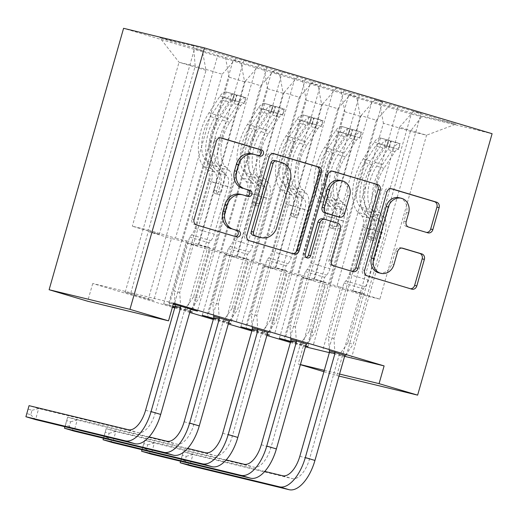 <?xml version="1.0" encoding="UTF-8"?>
<svg xmlns="http://www.w3.org/2000/svg" width="518" height="518" viewBox="0 0 518 518"><rect width="100%" height="100%" fill="white"/><g stroke="black" fill="none" stroke-linecap="round" stroke-linejoin="round"><path stroke-width="0.39" stroke-dasharray="2.59 1.94" d="M323.925 371.697L336.791 375.537L411.26 114.109L492.1 133.709M411.26 114.109L123.588 28.309M193.557 45.979L159.913 37.82L202.331 50.473L206.022 70.318L159.317 234.266L132.323 226.211L148.491 230.134L195.195 66.187L193.557 45.979L235.975 58.631L243.732 60.515L274.54 70.137L282.297 72.015L313.099 81.637L320.856 83.515L351.664 93.136L382.556 101.916L374.799 100.039L390.222 104.642L421.115 113.423L351.696 357.122M159.317 234.266L148.284 231.585L130.614 293.622L125.149 292.294L194.574 48.595L202.331 50.473M194.574 48.595L240.889 61.979L244.58 81.818L197.882 245.765L182.453 241.161L171.419 238.487L153.749 300.524L148.29 299.197L217.709 55.497M197.882 245.765L186.849 243.091L169.172 305.121L163.714 303.801L233.132 60.094L240.889 61.979M233.132 60.094L279.455 73.478L283.145 93.318L236.441 257.265L221.018 252.667L209.984 249.993L192.314 312.024M202.273 315.3L271.697 71.594L279.455 73.478M271.697 71.594L318.013 84.978L321.704 104.824L275.006 268.771L259.576 264.167L248.543 261.493L230.873 323.523M240.838 326.8L310.256 83.1L318.013 84.978M310.256 83.1L356.572 96.477L360.269 116.323L313.565 280.27L298.141 275.667L287.108 272.992L269.438 335.029M279.396 338.306L348.821 94.6L356.572 96.477M348.821 94.6L422.131 116.032L455.775 124.191L413.358 111.538L421.115 113.423M290.792 339.264L306.695 344.01M252.078 330.154L263.973 333.702L333.391 89.996M252.162 329.875L267.184 334.356M267.152 334.473L263.973 333.702M213.669 316.258L229.571 321.005M163.714 303.801L172.617 306.455M174.961 307.155L186.849 310.696L256.268 66.997M169.172 305.121L172.701 306.177M175.039 306.87L190.061 311.35M190.028 311.467L186.849 310.696M290.41 342.469L305.465 346.84M329.357 352.635L344.664 356.345M173.569 303.114L92.728 283.508L172.384 307.271M174.728 307.964L189.75 312.445M213.286 319.47L228.309 323.951M251.852 330.97L266.874 335.45M125.149 292.294L148.29 299.197M130.614 293.622L153.749 300.524M173.323 303.975L168.849 302.894L173.258 304.208M175.11 304.759L191.012 309.505M213.52 318.654L225.414 322.202L294.833 78.496M213.597 318.376L228.619 322.856M228.587 322.973L225.414 322.202M252.234 327.764L268.136 332.504M290.643 341.66L302.538 345.202L371.956 101.502M290.721 341.375L305.743 345.856M305.711 345.972L302.538 345.202M329.357 350.764L345.26 355.51M329.733 284.188L376.437 120.247L361.007 115.643L314.309 279.591L363.901 293.764L352.868 291.09L379.862 299.145L426.567 135.198L410.398 131.274L383.404 123.226L336.7 287.173L325.667 284.492L307.996 346.529M390.222 104.642L376.437 120.247M374.799 100.039L361.007 115.643M379.862 299.145L363.694 295.221L336.7 287.173M363.694 295.221L410.398 131.274L422.131 116.032M379.713 103.38L383.404 123.226M291.174 272.688L337.872 108.741L322.449 104.144L275.744 268.091L291.174 272.688L302.208 275.362L325.343 282.265L314.309 279.591M351.664 93.136L337.872 108.741M336.234 88.539L322.449 104.144M360.269 116.323L344.839 111.726L298.141 275.667M341.148 91.88L344.839 111.726M252.609 261.189L299.313 97.242L283.883 92.638L237.186 256.585L286.778 270.765L275.744 268.091M313.099 81.637L299.313 97.242M297.675 77.033L283.883 92.638M321.704 104.824L306.28 100.22L259.576 264.167M302.59 80.381L306.28 100.22M214.051 249.682L260.748 85.742L245.325 81.138L198.621 245.085L248.219 259.259L237.186 256.585M274.54 70.137L260.748 85.742M259.11 65.533L245.325 81.138M283.145 93.318L267.715 88.72L221.018 252.667M264.025 68.875L267.715 88.72M148.491 230.134L175.485 238.183L222.19 74.236L195.195 66.187L179.027 62.264L132.323 226.211M235.975 58.631L222.19 74.236M244.58 81.818L229.157 77.221L182.453 241.161M225.466 57.375L229.157 77.221M300.382 364.678L298.226 364.031L300.414 364.562M324.307 370.357L339.549 374.054M336.791 375.537L338.979 376.068M303.276 346.309L298.226 364.031M92.728 283.508L87.678 301.236M352.868 291.09L399.572 127.143L426.567 135.198L455.775 124.191M206.022 70.318L179.027 62.264L159.913 37.82M313.565 280.27L302.531 277.596L325.667 284.492M275.006 268.771L263.966 266.09L287.108 272.992M236.441 257.265L225.408 254.591L248.543 261.493M186.849 243.091L209.984 249.993M148.284 231.585L171.419 238.487M168.849 302.894L186.519 240.857L175.485 238.183M186.519 240.857L209.66 247.759L198.621 245.085M413.358 111.538L399.572 127.143M192.068 309.511L209.66 247.759M266.867 67.418L197.449 311.117M243.732 60.515L174.313 304.215M230.627 321.018L248.219 259.259M207.414 314.394L225.084 252.363M305.432 78.917L236.014 322.617M282.297 72.015L212.872 315.721M225.408 254.591L207.737 316.627M269.192 332.517L286.778 270.765M245.972 325.893L263.643 263.863M343.991 90.417L274.572 334.123M320.856 83.515L251.437 327.221M263.966 266.09L246.296 328.127M307.75 344.017L325.343 282.265M284.537 337.399L302.208 275.362M382.556 101.916L313.131 345.623M359.421 95.021L289.996 338.72M302.531 277.596L284.861 339.627M346.315 355.516L363.901 293.764M323.096 348.899L340.766 286.868M397.979 106.52L328.561 350.226M258.424 155.633A3.166 2.765 103.6 0 1 257.802 155.568A3.166 2.765 103.6 0 1 257.679 155.536L252.473 153.982A14.478 12.633 103.6 0 0 251.923 153.833M240.397 194.282A14.478 12.633 103.6 0 1 240.954 194.431L246.154 195.985A3.166 2.765 103.6 0 0 246.277 196.018A3.166 2.765 103.6 0 0 246.898 196.082M220.493 137.84L219.198 137.451A4.526 3.95 103.6 0 0 219.023 137.406A4.526 3.95 103.6 0 0 214.174 140.669L191.874 218.959A4.526 3.95 103.6 0 0 194.418 224.436L234.635 236.428A3.166 2.765 103.6 0 0 234.758 236.467A3.166 2.765 103.6 0 0 235.379 236.532M273.297 153.587L271.995 153.198A4.526 3.95 103.6 0 0 271.827 153.153A4.526 3.95 103.6 0 0 266.977 156.417L244.671 234.706A4.526 3.95 103.6 0 0 247.222 240.184L291.887 253.509A4.526 3.95 103.6 0 0 292.055 253.555A4.526 3.95 103.6 0 0 292.767 253.652M259.162 237.127A14.478 12.633 103.6 0 0 274.682 226.67L276.865 227.201M276.612 161.059L279.914 162.166A14.478 12.633 103.6 0 1 288.066 179.701L274.682 226.67M306.222 257.433A3.166 2.765 103.6 0 1 305.063 257.433A3.166 2.765 103.6 0 1 303.159 253.567L325.835 173.977A4.526 3.95 103.6 0 1 330.685 170.707A4.526 3.95 103.6 0 1 330.853 170.752L332.155 171.141M325.084 219.405L335.58 222.656A4.526 3.95 103.6 0 1 338.125 228.134L329.079 259.881A4.526 3.95 103.6 0 0 331.63 265.358L350.744 271.063A4.526 3.95 103.6 0 0 350.913 271.108A4.526 3.95 103.6 0 0 351.631 271.205M337.658 216.647A4.526 3.95 103.6 0 0 342.34 213.345L347.507 195.189A12.102 10.561 103.6 0 0 340.235 180.406M399.158 197.746A12.102 10.561 103.6 0 1 406.429 212.522L403.982 221.115A4.526 3.95 103.6 0 0 406.526 226.593L425.641 232.291A4.526 3.95 103.6 0 0 425.815 232.342A4.526 3.95 103.6 0 0 426.528 232.44M378.775 272.805A12.102 10.561 103.6 0 0 391.75 264.063L393.933 264.594M401.819 248.077L400.518 247.688A4.526 3.95 103.6 0 0 400.349 247.643A4.526 3.95 103.6 0 0 395.499 250.906L391.75 264.063M391.012 188.694L389.717 188.312A4.526 3.95 103.6 0 0 389.542 188.261A4.526 3.95 103.6 0 0 384.693 191.53L362.386 269.82A4.526 3.95 103.6 0 0 364.937 275.298L409.602 288.617A4.526 3.95 103.6 0 0 409.77 288.662A4.526 3.95 103.6 0 0 410.489 288.759M234.453 94.211L232.815 99.968L224.585 97.766L226.23 92.003L234.453 94.211L246.024 97.662L245.506 97.753L243.868 103.516A6.222 3.03 -73.4 0 0 240.74 105.64L229.727 122.326A29.261 14.264 -73.4 0 0 225.485 166.77L218.156 164.588L221.892 168.175A16.822 8.197 106.6 0 1 223.284 185.172L221.238 192.353A2.765 2.415 -76.4 0 1 218.272 194.354A2.765 2.415 -76.4 0 1 218.169 194.321A2.765 2.415 -76.4 0 1 216.608 190.974L218.654 183.793A16.822 8.197 -73.4 0 0 217.262 166.796L213.533 163.209L206.203 161.02L209.932 164.614A16.822 8.197 106.6 0 1 211.331 181.604L179.746 292.476L180.568 306.086M226.23 92.003A12.212 5.951 -73.4 0 0 219.988 96.154L208.974 112.84A35.256 17.178 -73.4 0 0 203.859 166.382L211.189 168.57L214.918 172.164A10.833 5.277 106.6 0 1 215.818 183.1L213.772 190.287A2.765 2.415 103.6 0 0 215.326 193.635A2.765 2.415 103.6 0 0 215.43 193.661A2.765 2.415 103.6 0 0 218.395 191.666L220.441 184.486A10.833 5.277 -73.4 0 0 219.548 173.543L215.818 169.949L223.141 172.138L226.871 175.725A10.833 5.277 106.6 0 1 227.771 186.668L214.238 234.175A10.01 4.882 -73.4 0 1 210.91 240.643L208.968 242.845L193.57 296.898L199.029 298.226L230.614 187.354L223.284 185.172M245.506 97.753A12.212 5.951 -73.4 0 0 239.264 101.904L228.25 118.59A35.256 17.178 -73.4 0 0 223.141 172.138M225.485 166.77L229.215 170.364A16.822 8.197 106.6 0 1 230.614 187.354M224.585 97.766A6.222 3.03 -73.4 0 0 221.458 99.89L210.444 116.576A29.261 14.264 -73.4 0 0 206.203 161.02M203.859 166.382L207.589 169.975A10.833 5.277 106.6 0 1 208.489 180.918L194.956 228.425A10.01 4.882 106.6 0 1 191.628 234.894L189.685 237.095L174.288 291.148L179.746 292.476M232.815 99.968L244.379 103.419L246.024 97.662M224.793 97.818L244.379 103.419M211.189 168.57A35.256 17.178 106.6 0 1 216.297 115.022L227.311 98.336A12.212 5.951 106.6 0 1 231.76 94.334C235.191 94.477 236.732 94.936 236.389 95.713A12.212 5.951 -73.4 0 0 231.941 99.721L220.927 116.401A35.256 17.178 -73.4 0 0 215.818 169.949M218.156 164.588A29.261 14.264 106.6 0 1 222.403 120.137L233.417 103.458A6.222 3.03 106.6 0 1 234.57 102.091L235.12 101.437L229.94 100.712A6.222 3.03 -73.4 0 0 228.788 102.072L217.774 118.758A29.261 14.264 -73.4 0 0 213.533 163.209M191.187 309.252L199.029 298.226M235.12 101.437L236.83 95.454L236.389 95.713L234.57 102.091M189.685 237.095L208.968 242.845M175.09 304.448L174.288 291.148M193.57 296.898L184.842 309.175L155.238 413.105A23.045 11.228 106.6 0 1 138.002 432.614L38.695 408.534L29.053 405.659L28.16 409.155L32.019 410.301L30.756 414.737L26.897 413.584L28.16 409.155M30.756 414.737L35.541 419.606L38.695 408.534L32.019 410.301M184.842 309.175L190.307 310.496M26.897 413.584L25.9 416.731M273.018 105.711L271.374 111.474L263.15 109.266L264.789 103.503L273.018 105.711L284.583 109.162L284.071 109.253L282.427 115.015A6.222 3.03 -73.4 0 0 279.306 117.139L268.292 133.825A29.261 14.264 -73.4 0 0 264.044 178.276L256.721 176.088L260.45 179.681A16.822 8.197 106.6 0 1 261.849 196.672L259.803 203.859A2.765 2.415 -76.4 0 1 256.837 205.853A2.765 2.415 -76.4 0 1 256.727 205.827A2.765 2.415 -76.4 0 1 255.173 202.48L257.219 195.292A16.822 8.197 -73.4 0 0 255.821 178.296L252.091 174.708L244.768 172.52L248.498 176.114A16.822 8.197 106.6 0 1 249.89 193.11L218.311 303.975L219.133 317.586M264.789 103.503A12.212 5.951 -73.4 0 0 258.547 107.653L247.533 124.339A35.256 17.178 -73.4 0 0 242.424 177.888L249.747 180.07L253.477 183.663A10.833 5.277 106.6 0 1 254.377 194.606L252.331 201.787A2.765 2.415 103.6 0 0 253.891 205.134A2.765 2.415 103.6 0 0 253.995 205.167A2.765 2.415 103.6 0 0 256.96 203.166L259.006 195.985A10.833 5.277 -73.4 0 0 258.106 185.043L254.377 181.449L261.707 183.637L265.436 187.231A10.833 5.277 106.6 0 1 266.33 198.167L252.803 245.674A10.01 4.882 -73.4 0 1 249.469 252.143L247.526 254.344L232.129 308.404L237.594 309.725L269.172 198.86L261.849 196.672M284.071 109.253A12.212 5.951 -73.4 0 0 277.829 113.403L266.815 130.089A35.256 17.178 -73.4 0 0 261.707 183.637M264.044 178.276L267.78 181.863A16.822 8.197 106.6 0 1 269.172 198.86M263.15 109.266A6.222 3.03 -73.4 0 0 260.023 111.389L249.009 128.076A29.261 14.264 -73.4 0 0 244.768 172.52M242.424 177.888L246.154 181.475A10.833 5.277 106.6 0 1 247.054 192.418L233.521 239.925A10.01 4.882 106.6 0 1 230.193 246.393L228.25 248.595L212.846 302.654L218.311 303.975M271.374 111.474L282.945 114.925L284.583 109.162M282.427 115.015L282.945 114.925M249.747 180.07A35.256 17.178 106.6 0 1 254.862 126.522L265.876 109.842A12.212 5.951 106.6 0 1 270.318 105.834C273.75 105.976 275.291 106.436 274.948 107.22A12.212 5.951 -73.4 0 0 270.5 111.221L259.486 127.907A35.256 17.178 -73.4 0 0 254.377 181.449M256.721 176.088A29.261 14.264 106.6 0 1 260.962 131.643L271.976 114.957A6.222 3.03 106.6 0 1 273.135 113.591L273.679 112.937L268.505 112.212A6.222 3.03 -73.4 0 0 267.346 113.578L256.332 130.258A29.261 14.264 -73.4 0 0 252.091 174.708M229.752 320.752L237.594 309.725M273.685 112.937L275.388 106.954L274.948 107.22L273.135 113.591M228.25 248.595L247.526 254.344M213.649 315.954L212.846 302.654M232.129 308.404L223.407 320.674L193.797 424.605A23.045 11.228 106.6 0 1 176.56 444.114L77.26 420.033L67.618 417.158L64.892 426.728M149.074 436.907L67.618 417.158L66.725 420.655L70.578 421.807L69.315 426.236L65.462 425.084L66.725 420.655M69.315 426.236L74.1 431.112L77.26 420.033L70.578 421.807M223.407 320.674L228.865 321.995M65.462 425.084L64.459 428.237M311.577 117.21L309.939 122.973L301.709 120.765L303.347 115.002L311.577 117.21L323.148 120.662L322.63 120.752L320.992 126.515A6.222 3.03 -73.4 0 0 317.864 128.645L306.85 145.325A29.261 14.264 -73.4 0 0 302.609 189.776L295.279 187.587L299.009 191.181A16.822 8.197 106.6 0 1 300.408 208.171L298.362 215.358A2.765 2.415 -76.4 0 1 295.396 217.353A2.765 2.415 -76.4 0 1 295.292 217.327A2.765 2.415 -76.4 0 1 293.732 213.979L295.778 206.792A16.822 8.197 -73.4 0 0 294.386 189.802L290.656 186.208L283.327 184.026L287.056 187.613A16.822 8.197 106.6 0 1 288.455 204.61L256.87 315.475L257.692 329.085M303.347 115.002A12.212 5.951 -73.4 0 0 297.112 119.159L286.098 135.839A35.256 17.178 -73.4 0 0 280.983 189.387L288.312 191.576L292.042 195.163A10.833 5.277 106.6 0 1 292.942 206.106L290.896 213.286A2.765 2.415 103.6 0 0 292.45 216.641A2.765 2.415 103.6 0 0 292.553 216.666A2.765 2.415 103.6 0 0 295.519 214.672L297.565 207.485A10.833 5.277 -73.4 0 0 296.672 196.542L292.942 192.955L300.265 195.137L303.995 198.731A10.833 5.277 106.6 0 1 304.895 209.673L291.362 257.174A10.01 4.882 -73.4 0 1 288.034 263.649L286.091 265.844L270.694 319.904L276.152 321.231L307.737 210.36L300.408 208.171M322.63 120.752A12.212 5.951 -73.4 0 0 316.388 124.909L305.374 141.589A35.256 17.178 -73.4 0 0 300.265 195.137M302.609 189.776L306.339 193.363A16.822 8.197 106.6 0 1 307.737 210.36M301.709 120.765A6.222 3.03 -73.4 0 0 298.582 122.889L287.568 139.575A29.261 14.264 -73.4 0 0 283.327 184.026M280.983 189.387L284.712 192.981A10.833 5.277 106.6 0 1 285.612 203.917L272.079 251.424A10.01 4.882 106.6 0 1 268.751 257.899L266.809 260.094L251.411 314.154L256.87 315.475M309.939 122.973L321.503 126.424L323.148 120.662M301.916 120.817L321.503 126.424M288.312 191.576A35.256 17.178 106.6 0 1 293.421 138.028L304.435 121.341A12.212 5.951 106.6 0 1 308.883 117.34C312.315 117.482 313.856 117.942 313.513 118.719A12.212 5.951 -73.4 0 0 309.065 122.721L298.051 139.407A35.256 17.178 -73.4 0 0 292.942 192.955M295.279 187.587A29.261 14.264 106.6 0 1 299.521 143.143L310.541 126.457A6.222 3.03 106.6 0 1 311.694 125.097L312.244 124.443L307.064 123.711A6.222 3.03 -73.4 0 0 305.911 125.078L294.897 141.764A29.261 14.264 -73.4 0 0 290.656 186.208M268.311 332.252L276.152 321.231M312.244 124.443L313.947 118.454L313.513 118.719L311.694 125.097M266.809 260.094L286.091 265.844M252.214 327.454L251.411 314.154M270.694 319.904L261.966 332.174L232.362 436.111A23.045 11.228 106.6 0 1 215.125 455.613L115.818 431.533L106.177 428.658L103.451 438.228M187.639 448.413L106.177 428.658L105.283 432.154L109.143 433.307L107.88 437.736L104.021 436.59L105.283 432.154M107.88 437.736L112.665 442.612L115.818 431.533L109.143 433.307M261.966 332.174L267.43 333.501M104.021 436.59L103.024 439.737M350.136 128.717L348.497 134.473L340.268 132.271L341.912 126.509L361.706 132.161L361.208 132.252L359.55 138.021A6.222 3.03 -73.4 0 0 356.429 140.145L345.409 156.831A29.261 14.264 -73.4 0 0 341.168 201.275L333.845 199.093L337.574 202.68A16.822 8.197 106.6 0 1 338.973 219.677L336.92 226.858A2.765 2.415 -76.4 0 1 333.961 228.859A2.765 2.415 -76.4 0 1 333.851 228.826A2.765 2.415 -76.4 0 1 332.297 225.479L334.343 218.298A16.822 8.197 -73.4 0 0 332.945 201.301L329.215 197.708L321.892 195.526L325.621 199.119A16.822 8.197 106.6 0 1 327.013 216.11L295.435 326.981L296.257 340.591M341.912 126.509A12.212 5.951 -73.4 0 0 335.67 130.659L324.656 147.345A35.256 17.178 -73.4 0 0 319.548 200.887L326.871 203.075L330.601 206.663A10.833 5.277 106.6 0 1 331.501 217.605L329.454 224.793A2.765 2.415 103.6 0 0 331.015 228.14A2.765 2.415 103.6 0 0 331.119 228.166A2.765 2.415 103.6 0 0 334.084 226.172L336.13 218.984A10.833 5.277 -73.4 0 0 335.23 208.048L331.501 204.455L338.83 206.637L342.56 210.23A10.833 5.277 106.6 0 1 343.453 221.173L329.921 268.68A10.01 4.882 -73.4 0 1 326.593 275.149L324.65 277.35L309.252 331.403L314.717 332.731L346.296 221.859L338.973 219.677M342.12 126.56L361.195 132.258A12.212 5.951 -73.4 0 0 354.953 136.409L343.939 153.095A35.256 17.178 -73.4 0 0 338.83 206.637M341.168 201.275L344.897 204.869A16.822 8.197 106.6 0 1 346.296 221.859M340.268 132.271A6.222 3.03 -73.4 0 0 337.147 134.395L326.133 151.081A29.261 14.264 -73.4 0 0 321.892 195.526M319.548 200.887L323.277 204.481A10.833 5.277 106.6 0 1 324.177 215.423L310.645 262.93A10.01 4.882 106.6 0 1 307.31 269.399L305.367 271.594L289.97 325.654L295.435 326.981M348.497 134.473L360.068 137.924L361.706 132.161M340.475 132.317L360.068 137.924M326.871 203.075A35.256 17.178 106.6 0 1 331.986 149.527L343 132.841A12.212 5.951 106.6 0 1 347.442 128.84C350.874 128.982 352.415 129.442 352.072 130.219A12.212 5.951 -73.4 0 0 347.623 134.22L336.609 150.906A35.256 17.178 -73.4 0 0 331.501 204.455M333.845 199.093A29.261 14.264 106.6 0 1 338.086 154.642L349.1 137.956A6.222 3.03 106.6 0 1 350.259 136.597L350.803 135.943L345.629 135.217A6.222 3.03 -73.4 0 0 344.47 136.577L333.456 153.263A29.261 14.264 -73.4 0 0 329.215 197.708M306.876 343.758L314.717 332.731M350.809 135.943L352.512 129.96L352.072 130.219L350.259 136.597M305.367 271.594L324.65 277.35M290.773 338.953L289.97 325.654M309.252 331.403L300.524 343.674L270.92 447.61A23.045 11.228 106.6 0 1 253.684 467.113L154.383 443.039L144.742 440.158L142.016 449.728M226.198 459.913L144.742 440.158L143.849 443.661L147.701 444.807L146.439 449.242L142.586 448.089L143.849 443.661M146.439 449.242L151.224 454.111L154.383 443.039L147.701 444.807M300.524 343.674L305.989 345.001M142.586 448.089L141.582 451.236M388.701 140.216L387.063 145.979L378.833 143.771L380.471 138.008L388.701 140.216L400.272 143.667L399.766 143.751L398.115 149.521A6.222 3.03 -73.4 0 0 394.988 151.644L383.974 168.331A29.261 14.264 -73.4 0 0 379.733 212.775L372.403 210.593L376.133 214.187A16.822 8.197 106.6 0 1 377.531 231.177L375.485 238.364A2.765 2.415 -76.4 0 1 372.52 240.358A2.765 2.415 -76.4 0 1 372.416 240.333A2.765 2.415 -76.4 0 1 370.856 236.979L372.902 229.798A16.822 8.197 -73.4 0 0 371.51 212.801L367.78 209.214L360.45 207.025L364.18 210.619A16.822 8.197 106.6 0 1 365.579 227.609L333.993 338.481L334.816 352.091M380.471 138.008A12.212 5.951 -73.4 0 0 374.229 142.159L363.215 158.845A35.256 17.178 -73.4 0 0 358.106 212.393L365.436 214.575L369.166 218.169A10.833 5.277 106.6 0 1 370.066 229.111L368.02 236.292A2.765 2.415 103.6 0 0 369.574 239.64A2.765 2.415 103.6 0 0 369.677 239.672A2.765 2.415 103.6 0 0 372.643 237.671L374.689 230.491A10.833 5.277 -73.4 0 0 373.795 219.548L370.059 215.954L377.389 218.143L381.118 221.73A10.833 5.277 106.6 0 1 382.019 232.673L368.486 280.18A10.01 4.882 -73.4 0 1 365.158 286.648L363.215 288.85L347.811 342.91L353.276 344.23L384.861 233.365L377.531 231.177M380.678 138.06L399.754 143.758A12.212 5.951 -73.4 0 0 393.512 147.908L382.498 164.594A35.256 17.178 -73.4 0 0 377.389 218.143M379.733 212.775L383.462 216.369A16.822 8.197 106.6 0 1 384.861 233.365M378.833 143.771A6.222 3.03 -73.4 0 0 375.705 145.895L364.691 162.581A29.261 14.264 -73.4 0 0 360.45 207.025M358.106 212.393L361.836 215.98A10.833 5.277 106.6 0 1 362.736 226.923L349.203 274.43A10.01 4.882 106.6 0 1 345.875 280.898L343.933 283.1L328.535 337.153L333.993 338.481M387.063 145.979L398.627 149.424L400.272 143.667M379.04 143.823L398.627 149.424M365.436 214.575A35.256 17.178 106.6 0 1 370.545 161.027L381.559 144.347A12.212 5.951 106.6 0 1 386.007 140.339C389.439 140.482 390.98 140.941 390.637 141.725A12.212 5.951 -73.4 0 0 386.188 145.726L375.174 162.412A35.256 17.178 -73.4 0 0 370.059 215.954M372.403 210.593A29.261 14.264 106.6 0 1 376.644 166.142L387.658 149.462A6.222 3.03 106.6 0 1 388.817 148.096L389.368 147.442L384.188 146.717A6.222 3.03 -73.4 0 0 383.035 148.083L372.021 164.763A29.261 14.264 -73.4 0 0 367.78 209.214M345.435 355.257L353.276 344.23M389.368 147.442L391.071 141.459L390.637 141.725L388.817 148.096M343.933 283.1L363.215 288.85M329.338 350.453L328.535 337.153M347.811 342.91L339.089 355.18L309.486 459.11A23.045 11.228 106.6 0 1 292.249 478.619L192.942 454.539L183.301 451.664L180.575 461.234M264.763 471.412L183.301 451.664L182.407 455.16L186.266 456.313L185.004 460.742L181.145 459.589L182.407 455.16M185.004 460.742L189.789 465.617L192.942 454.539L186.266 456.313M339.089 355.18L344.554 356.501M181.145 459.589L180.147 462.742M252.473 153.982L254.662 154.513M246.154 195.985L248.342 196.51M240.954 194.431L243.136 194.962M234.635 236.428L236.817 236.959M194.418 224.436L196.6 224.967M191.874 218.959L194.056 219.49M214.174 140.669L216.356 141.2M219.198 137.451L221.031 137.898M257.679 155.536L259.861 156.067M291.887 253.509L294.069 254.034M247.222 240.184L249.404 240.715M244.671 234.706L246.859 235.237M266.977 156.417L269.159 156.948M271.995 153.198L273.834 153.645M288.066 179.701L290.248 180.225M279.914 162.166L282.103 162.697M330.853 170.752L332.692 171.199M350.744 271.063L352.926 271.594M331.63 265.358L333.812 265.889M329.079 259.881L331.267 260.412M338.125 228.134L340.313 228.665M335.58 222.656L337.762 223.187M303.159 253.567L305.342 254.098M325.835 173.977L328.017 174.508M347.507 195.189L349.695 195.713M342.34 213.345L344.522 213.876M425.641 232.291L427.829 232.822M406.526 226.593L408.715 227.124M403.982 221.115L406.17 221.646M406.429 212.522L408.618 213.053M395.499 250.906L397.682 251.437M400.518 247.688L402.356 248.135M409.602 288.617L411.784 289.148M364.937 275.298L367.12 275.822M362.386 269.82L364.575 270.344M384.693 191.53L386.875 192.061M389.717 188.312L391.55 188.753M218.395 191.666L221.238 192.353M226.431 92.055L245.519 97.747M220.927 116.401L228.25 118.59M229.727 122.326L222.403 120.137M220.441 184.486L227.771 186.668M194.956 228.425L214.238 234.175M208.489 180.918L215.818 183.1M218.654 183.793L211.331 181.604M219.548 173.543L226.871 175.725M207.589 169.975L214.918 172.164M229.215 170.364L221.892 168.175M217.262 166.796L209.932 164.614M208.974 112.84L216.297 115.022M217.774 118.758L210.444 116.576M231.941 99.721L239.264 101.904M240.74 105.64L233.417 103.458M219.988 96.154L227.311 98.336M228.788 102.072L221.458 99.89M191.628 234.894L210.91 240.643M145.597 410.23L155.238 413.105M128.36 429.733L138.002 432.614M229.94 100.712L231.76 94.334M213.772 190.287L216.608 190.974M256.96 203.166L259.803 203.859M264.996 103.555L284.084 109.253M282.439 115.009L263.351 109.317M259.486 127.907L266.815 130.089M268.292 133.825L260.962 131.643M259.006 195.985L266.33 198.167M233.521 239.925L252.803 245.674M247.054 192.418L254.377 194.606M257.219 195.292L249.89 193.11M258.106 185.043L265.436 187.231M246.154 181.475L253.477 183.663M267.78 181.863L260.45 179.681M255.821 178.296L248.498 176.114M247.533 124.339L254.862 126.522M256.332 130.258L249.009 128.076M270.5 111.221L277.829 113.403M279.306 117.139L271.976 114.957M258.547 107.653L265.876 109.842M267.346 113.578L260.023 111.389M230.193 246.393L249.469 252.143M184.155 421.73L193.797 424.605M166.919 441.239L176.56 444.114M268.505 112.212L270.318 105.834M252.331 201.787L255.173 202.48M295.519 214.672L298.362 215.358M303.554 115.061L322.643 120.752M298.051 139.407L305.374 141.589M306.85 145.325L299.521 143.143M297.565 207.485L304.895 209.673M272.079 251.424L291.362 257.174M285.612 203.917L292.942 206.106M295.778 206.792L288.455 204.61M296.672 196.542L303.995 198.731M284.712 192.981L292.042 195.163M306.339 193.363L299.009 191.181M294.386 189.802L287.056 187.613M286.098 135.839L293.421 138.028M294.897 141.764L287.568 139.575M309.065 122.721L316.388 124.909M317.864 128.645L310.541 126.457M297.112 119.159L304.435 121.341M305.911 125.078L298.582 122.889M268.751 257.899L288.034 263.649M222.721 433.236L232.362 436.111M205.484 452.738L215.125 455.613M307.064 123.711L308.883 117.34M290.896 213.286L293.732 213.979M334.084 226.172L336.92 226.858M336.609 150.906L343.939 153.095M345.409 156.831L338.086 154.642M336.13 218.984L343.453 221.173M310.645 262.93L329.921 268.68M324.177 215.423L331.501 217.605M334.343 218.298L327.013 216.11M335.23 208.048L342.56 210.23M323.277 204.481L330.601 206.663M344.897 204.869L337.574 202.68M332.945 201.301L325.621 199.119M324.656 147.345L331.986 149.527M333.456 153.263L326.133 151.081M347.623 134.22L354.953 136.409M356.429 140.145L349.1 137.956M335.67 130.659L343 132.841M344.47 136.577L337.147 134.395M307.31 269.399L326.593 275.149M261.279 444.735L270.92 447.61M244.043 464.238L253.684 467.113M345.629 135.217L347.442 128.84M329.454 224.793L332.297 225.479M372.643 237.671L375.485 238.364M375.174 162.412L382.498 164.594M383.974 168.331L376.644 166.142M374.689 230.491L382.019 232.673M349.203 274.43L368.486 280.18M362.736 226.923L370.066 229.111M372.902 229.798L365.579 227.609M373.795 219.548L381.118 221.73M361.836 215.98L369.166 218.169M383.462 216.369L376.133 214.187M371.51 212.801L364.18 210.619M363.215 158.845L370.545 161.027M372.021 164.763L364.691 162.581M386.188 145.726L393.512 147.908M394.988 151.644L387.658 149.462M374.229 142.159L381.559 144.347M383.035 148.083L375.705 145.895M345.875 280.898L365.158 286.648M299.844 456.235L309.486 459.11M282.608 475.744L292.249 478.619M384.188 146.717L386.007 140.339M368.02 236.292L370.856 236.979M246.277 196.018L248.465 196.549M234.758 236.467L236.94 236.991M219.023 137.406L221.205 137.93M257.802 155.568L259.984 156.099M292.055 253.555L294.243 254.085M271.827 153.153L274.009 153.684M350.913 271.108L353.101 271.639M305.063 257.433L307.245 257.964M330.685 170.707L332.867 171.238M400.349 247.643L402.531 248.167M409.77 288.662L411.959 289.193M389.542 188.261L391.725 188.792M425.815 232.342L428.004 232.873M215.43 193.661L218.272 194.354M253.995 205.167L256.837 205.853M292.553 216.666L295.396 217.353M331.119 228.166L333.961 228.859M369.677 239.672L372.52 240.358"/><path stroke-width="0.78" d="M263.377 153.807A3.166 2.765 103.6 0 0 261.596 149.974L221.38 137.982A4.526 3.95 103.6 0 0 221.205 137.93A4.526 3.95 103.6 0 0 216.356 141.2L194.056 219.49A4.526 3.95 103.6 0 0 196.6 224.967L236.817 236.959A3.166 2.765 103.6 0 0 236.94 236.991A3.166 2.765 103.6 0 0 240.339 234.706A3.166 2.765 103.6 0 0 238.552 230.873L233.346 229.319A14.478 12.633 103.6 0 1 225.201 211.791L227.059 205.264A14.478 12.633 103.6 0 1 242.586 194.813A14.478 12.633 103.6 0 1 243.136 194.962L248.342 196.51A3.166 2.765 103.6 0 0 248.465 196.549A3.166 2.765 103.6 0 0 251.858 194.256A3.166 2.765 103.6 0 0 250.077 190.423L244.872 188.869A14.478 12.633 103.6 0 1 236.726 171.341L238.584 164.815A14.478 12.633 103.6 0 1 254.105 154.364A14.478 12.633 103.6 0 1 254.662 154.513L259.861 156.067A3.166 2.765 103.6 0 0 259.984 156.099A3.166 2.765 103.6 0 0 263.377 153.807M258.424 155.633A3.166 2.765 103.6 0 0 261.195 153.283A3.166 2.765 103.6 0 0 259.414 149.443L220.493 137.84M235.379 236.532A3.166 2.765 103.6 0 0 238.15 234.175A3.166 2.765 103.6 0 0 236.37 230.342L233.346 229.319M246.898 196.082A3.166 2.765 103.6 0 0 249.676 193.726A3.166 2.765 103.6 0 0 247.889 189.892L244.872 188.869M427.829 232.822A4.526 3.95 103.6 0 0 428.004 232.873A4.526 3.95 103.6 0 0 432.854 229.603L439.109 207.64A4.526 3.95 103.6 0 0 436.564 202.162L391.899 188.837A4.526 3.95 103.6 0 0 391.725 188.792A4.526 3.95 103.6 0 0 386.875 192.061L364.575 270.344A4.526 3.95 103.6 0 0 367.12 275.822L411.784 289.148A4.526 3.95 103.6 0 0 411.959 289.193A4.526 3.95 103.6 0 0 416.809 285.93L424.365 259.395A4.526 3.95 103.6 0 0 421.82 253.917L402.706 248.219A4.526 3.95 103.6 0 0 402.531 248.167A4.526 3.95 103.6 0 0 397.682 251.437L393.933 264.594A12.102 10.561 103.6 0 1 380.957 273.336A12.102 10.561 103.6 0 1 373.685 258.553L388.364 207.012A12.102 10.561 103.6 0 1 401.34 198.277A12.102 10.561 103.6 0 1 408.618 213.053L406.17 221.646A4.526 3.95 103.6 0 0 408.715 227.124L427.829 232.822M384.116 365.909L173.569 303.114L168.525 320.836L87.678 301.236L49.119 289.73L123.588 28.309L204.429 47.909L492.1 133.709L417.631 395.137L379.066 383.637L384.116 365.909L344.664 356.345M168.525 320.836L129.96 309.337L204.429 47.909M321.393 172.526A4.526 3.95 103.6 0 0 318.848 167.049L274.184 153.729A4.526 3.95 103.6 0 0 274.009 153.684A4.526 3.95 103.6 0 0 269.159 156.948L246.859 235.237A4.526 3.95 103.6 0 0 249.404 240.715L294.069 254.034A4.526 3.95 103.6 0 0 294.243 254.085A4.526 3.95 103.6 0 0 299.093 250.816L321.393 172.526L319.211 172.002A4.526 3.95 103.6 0 0 316.66 166.524L273.297 153.587M333.042 171.283L377.706 184.609A4.526 3.95 103.6 0 1 380.251 190.087L357.951 268.369A4.526 3.95 103.6 0 1 353.101 271.639A4.526 3.95 103.6 0 1 352.926 271.594L333.812 265.889A4.526 3.95 103.6 0 1 331.267 260.412L340.313 228.665A4.526 3.95 103.6 0 0 337.762 223.187L325.084 219.405A4.526 3.95 103.6 0 0 324.909 219.354A4.526 3.95 103.6 0 0 320.059 222.623L310.645 255.678A3.166 2.765 103.6 0 1 307.245 257.964A3.166 2.765 103.6 0 1 305.342 254.098L328.017 174.508A4.526 3.95 103.6 0 1 332.867 171.238A4.526 3.95 103.6 0 1 333.042 171.283L332.692 171.199M306.695 344.01L290.792 339.264M252.162 329.875L240.838 326.8L252.078 330.154M267.184 334.356L269.438 335.029L267.152 334.473M229.571 321.005L213.669 316.258M172.617 306.455L174.961 307.155M172.701 306.177L175.039 306.87M190.061 311.35L192.314 312.024L190.028 311.467M305.465 346.84L329.357 352.635M172.384 307.271L174.728 307.964M189.75 312.445L213.286 319.47M228.309 323.951L251.852 330.97M266.874 335.45L290.41 342.469M191.012 309.505L197.449 311.117L173.323 303.975M173.258 304.208L175.11 304.759M213.597 318.376L202.273 315.3L213.52 318.654M228.619 322.856L230.873 323.523L228.587 322.973M268.136 332.504L252.234 327.764M290.721 341.375L279.396 338.306L290.643 341.66M305.743 345.856L307.996 346.529L305.711 345.972M345.26 355.51L329.357 350.764M300.414 364.562L324.307 370.357M339.549 374.054L379.066 383.637M323.925 371.697L300.382 364.678M338.979 376.068L417.631 395.137M129.96 309.337L49.119 289.73M254.105 154.364L251.923 153.833A14.478 12.633 103.6 0 0 236.396 164.29L238.584 164.815M242.683 188.345A14.478 12.633 103.6 0 1 234.537 170.81L236.396 164.29M242.586 194.813L240.397 194.282A14.478 12.633 103.6 0 0 224.877 204.733L227.059 205.264M231.164 228.788A14.478 12.633 103.6 0 1 223.018 211.26L224.877 204.733M292.767 253.652A4.526 3.95 103.6 0 0 296.905 250.285L319.211 172.002M276.612 161.059A3.166 2.765 103.6 0 0 276.489 161.027A3.166 2.765 103.6 0 0 273.096 163.312L253.522 232.032A3.166 2.765 103.6 0 0 255.303 235.865L260.794 237.503A14.478 12.633 103.6 0 0 261.344 237.652A14.478 12.633 103.6 0 0 276.865 227.201L290.248 180.225A14.478 12.633 103.6 0 0 282.103 162.697L276.612 161.059M274.43 160.528A3.166 2.765 103.6 0 0 274.307 160.496A3.166 2.765 103.6 0 0 270.908 162.781L273.096 163.312M261.344 237.652L259.162 237.127A14.478 12.633 103.6 0 1 258.605 236.972L253.121 235.34A3.166 2.765 103.6 0 1 251.334 231.501L270.908 162.781M332.155 171.141L377.706 184.609M351.631 271.205A4.526 3.95 103.6 0 0 355.762 267.838L378.069 189.556A4.526 3.95 103.6 0 0 375.518 184.078M322.902 218.874A4.526 3.95 103.6 0 0 322.727 218.823A4.526 3.95 103.6 0 0 317.877 222.093L308.456 255.147L310.645 255.678M306.222 257.433A3.166 2.765 103.6 0 0 308.456 255.147M349.695 195.713A12.102 10.561 103.6 0 0 342.424 180.937A12.102 10.561 103.6 0 0 329.442 189.679L324.274 207.835A4.526 3.95 103.6 0 0 326.819 213.312L339.497 217.094A4.526 3.95 103.6 0 0 339.672 217.139A4.526 3.95 103.6 0 0 344.522 213.876L349.695 195.713M342.424 180.937L340.235 180.406A12.102 10.561 103.6 0 0 327.259 189.148L329.442 189.679M337.658 216.647A4.526 3.95 103.6 0 1 337.483 216.615A4.526 3.95 103.6 0 1 337.315 216.563L324.631 212.781A4.526 3.95 103.6 0 1 322.086 207.304L327.259 189.148M401.34 198.277L399.158 197.746A12.102 10.561 103.6 0 0 386.182 206.488L388.364 207.012M380.957 273.336L378.775 272.805A12.102 10.561 103.6 0 1 371.497 258.022L386.182 206.488M410.489 288.759A4.526 3.95 103.6 0 0 414.627 285.399L422.183 258.864A4.526 3.95 103.6 0 0 419.632 253.386L401.819 248.077M426.528 232.44A4.526 3.95 103.6 0 0 430.665 229.073L436.927 207.109A4.526 3.95 103.6 0 0 434.375 201.631L391.012 188.694M180.568 306.086L180.665 307.621L175.201 306.293L145.597 410.23A23.045 11.228 106.6 0 1 128.36 429.733L29.053 405.659L25.9 416.731L125.207 440.812A34.564 16.841 -73.4 0 0 151.055 411.557L180.665 307.621M25.9 416.731L35.541 419.606L134.842 443.686A34.564 16.841 -73.4 0 0 160.697 414.432L190.307 310.496L191.187 309.252M175.201 306.293L175.09 304.448M219.133 317.586L219.224 319.12L213.766 317.799L184.155 421.73A23.045 11.228 106.6 0 1 166.919 441.239L149.074 436.907M64.892 426.728L64.459 428.237L163.766 452.318A34.564 16.841 -73.4 0 0 189.62 423.057L219.224 319.12M64.459 428.237L74.1 431.112L173.407 455.192A34.564 16.841 -73.4 0 0 199.262 425.932L228.865 321.995L229.752 320.752M213.766 317.799L213.649 315.954M257.692 329.085L257.789 330.626L252.324 329.299L222.721 433.236A23.045 11.228 106.6 0 1 205.484 452.738L187.639 448.413M103.451 438.228L103.024 439.737L202.331 463.817A34.564 16.841 -73.4 0 0 228.179 434.557L257.789 330.626M103.024 439.737L112.665 442.612L211.966 466.692A34.564 16.841 -73.4 0 0 237.82 437.432L267.43 333.501L268.311 332.252M252.324 329.299L252.214 327.454M296.257 340.591L296.348 342.126L290.889 340.799L261.279 444.735A23.045 11.228 106.6 0 1 244.043 464.238L226.198 459.913M142.016 449.728L141.582 451.236L240.889 475.317A34.564 16.841 -73.4 0 0 266.744 446.056L296.348 342.126M141.582 451.236L151.224 454.111L250.531 478.192A34.564 16.841 -73.4 0 0 276.385 448.931L305.989 345.001L306.876 343.758M290.889 340.799L290.773 338.953M334.816 352.091L334.913 353.626L329.448 352.305L299.844 456.235A23.045 11.228 106.6 0 1 282.608 475.744L264.763 471.412M180.575 461.234L180.147 462.742L279.448 486.816A34.564 16.841 -73.4 0 0 305.303 457.562L334.913 353.626M180.147 462.742L189.789 465.617L289.089 489.691A34.564 16.841 -73.4 0 0 314.944 460.437L344.554 356.501L345.435 355.257M329.448 352.305L329.338 350.453M259.414 149.443L261.596 149.974M236.37 230.342L238.552 230.873M247.889 189.892L250.077 190.423M234.537 170.81L236.726 171.341M223.018 211.26L225.201 211.791M221.031 137.898L221.38 137.982M296.905 250.285L299.093 250.816M273.834 153.645L274.184 153.729M316.66 166.524L318.848 167.049M251.334 231.501L253.522 232.032M253.121 235.34L255.303 235.865M258.605 236.972L260.794 237.503M378.069 189.556L380.251 190.087M355.762 267.838L357.951 268.369M317.877 222.093L320.059 222.623M322.086 207.304L324.274 207.835M324.631 212.781L326.819 213.312M337.315 216.563L339.497 217.094M371.497 258.022L373.685 258.553M402.356 248.135L402.706 248.219M419.632 253.386L421.82 253.917M422.183 258.864L424.365 259.395M414.627 285.399L416.809 285.93M391.55 188.753L391.899 188.837M434.375 201.631L436.564 202.162M436.927 207.109L439.109 207.64M430.665 229.073L432.854 229.603M151.055 411.557L160.697 414.432M125.207 440.812L134.842 443.686M189.62 423.057L199.262 425.932M163.766 452.318L173.407 455.192M228.179 434.557L237.82 437.432M202.331 463.817L211.966 466.692M266.744 446.056L276.385 448.931M240.889 475.317L250.531 478.192M305.303 457.562L314.944 460.437M279.448 486.816L289.089 489.691M274.307 160.496L276.489 161.027M322.727 218.823L324.909 219.354M337.483 216.615L339.672 217.139"/></g></svg>
